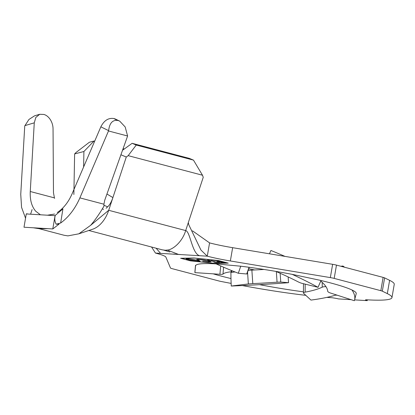 <?xml version="1.0" encoding="UTF-8"?>
<svg xmlns="http://www.w3.org/2000/svg" width="415" height="415" viewBox="0 0 415 415"><rect width="100%" height="100%" fill="white"/><g stroke="black" fill="none" stroke-linecap="round" stroke-linejoin="round"><path stroke-width="0.62" d="M195.605 265.195L194.91 272.624A81.33 10.795 5.3 0 1 194.879 272.152L195.496 265.538L195.947 265.263A81.299 7.994 9.8 0 1 216.106 263.883M240.757 266.171L238.309 273.262A81.33 6.931 19 0 1 216.096 263.883L240.861 266.223A81.299 7.994 9.8 0 1 292.217 274.362L292.227 274.362A81.33 11.625 23.7 0 1 318.035 287.31L301.959 283.336A3.792 0.545 -156.3 0 1 297.856 281.702A53.39 7.631 -156.3 0 0 275.819 271.389M321.008 280.524A81.299 7.994 9.8 0 1 329.858 282.745A81.299 7.994 9.8 0 1 351.977 289.986L352.003 289.992A81.33 26.316 14.5 0 1 354.566 300.029A81.33 26.316 14.5 0 1 354.358 300.719L330.402 292.995A3.792 1.229 -165.5 0 1 327.679 291.18A53.39 17.274 -165.5 0 0 321.49 281.744A3.792 1.229 -165.5 0 1 321.06 280.939A3.792 1.229 -165.5 0 1 321.355 280.607M235.025 271.955L230.922 272.453L230.963 278.548A81.299 7.994 9.8 0 1 221.885 276.271A81.299 7.994 9.8 0 1 213.191 273.843M25.548 218.202L21.564 207.355L20.75 194.334L24.744 125.963L28.936 119.468L34.538 115.832L39.695 114.296L35.84 117.414L34.269 122.835L30.259 191.507C29.864 199.911 31.685 206.478 35.711 211.219L40.411 214.783M57.306 212.516C63.479 208.387 68.376 202.219 72.003 194.013L100.845 126.829C104.072 120.537 108.357 117.761 113.705 118.508L117.647 120.443C112.517 119.8 109.508 123.203 108.626 130.647L79.888 197.882C75.125 208.724 68.708 217.107 60.652 223.021L56.181 224.219C54.718 221.501 54.412 218.565 55.257 215.416L62.919 208.885L60.652 223.021M216.812 262.207L219.851 262.586L214.814 262.285L213.855 262.031L215.935 262.156L207.521 259.94L216.812 262.207M198.033 260.314L200.129 261.17L198.079 261.331L188.109 259.728L186.06 258.887L188.151 258.732L198.033 260.314M190.521 260.802L214.28 263.292L227.591 263.027L218.337 260.589L194.573 258.099L181.262 258.363L190.521 260.802M196.798 259.427L196.757 259.645C196.513 259.359 197.229 259.271 198.899 259.375L204.439 260.039L208.978 260.994L210.991 261.818L208.766 261.969L202.686 261.206L207.848 261.72L209.679 261.59L208.034 260.921L199.859 259.629L198.064 259.837L196.689 259.525M198.142 259.23L198.064 259.837M216.614 260.485L225.988 262.954L220.619 262.633L224.152 262.648L221.268 261.891L216.775 261.621L220.308 261.637L216.703 260.687L211.251 260.163L216.614 260.485M106.94 194.018L112.901 197.592L108.709 210.301A27.1 17.829 104.8 0 1 92.343 229.324L78.845 233.821L67.91 235.881L64.066 235.258L38.87 228.624M122.524 150.282L132.11 143.315L136.245 145.053L128.168 155.656L126.274 157.026L112.901 197.592C111.396 201.97 109.638 205.057 107.635 206.852L106.084 208.273M126.274 157.026L120.921 154.774M132.11 143.315L189.349 158.385L193.478 160.123L136.245 145.053M228.255 263.131L218.389 260.532L194.163 257.995L180.598 258.265L190.464 260.864L214.69 263.401L228.255 263.131M231.051 283.393L221.325 281.515A5.421 0.534 -170.2 0 1 218.871 280.965L172.22 268.681A5.421 0.534 -170.2 0 1 170.487 268.012L165.876 257.098A32.52 3.196 -170.2 0 0 155.454 253.067L151.568 247.018M351.111 299.671L338.443 298.909A5.421 0.534 9.8 0 0 330.931 297.659A100.269 9.861 9.8 0 1 326.838 297.379M305.808 295.335A100.269 9.861 9.8 0 1 242.36 285.562M367.239 300.642L367.374 299.843L367.239 300.642L354.607 299.884M367.233 300.636A5.421 0.534 9.8 0 1 365.49 299.931A5.421 0.534 9.8 0 1 366.85 299.812A100.269 9.861 9.8 0 0 391.957 297.612A100.269 9.861 9.8 0 0 387.32 293.618L382.319 291.169A5.421 0.534 -170.2 0 0 380.83 290.682L383.123 277.391A5.421 0.534 9.8 0 1 384.617 277.884L389.618 280.333A100.269 9.861 9.8 0 1 394.25 284.322L391.957 297.612M192.477 230.833L209.575 242.889A32.52 3.196 -170.2 0 0 232.644 247.677L332.633 264.314A5.421 0.534 9.8 0 1 336.477 265.107L334.184 278.398L380.83 290.682M334.184 278.398A5.421 0.534 -170.2 0 0 330.335 277.599L332.633 264.314M128.168 155.656L202.494 175.229L203.246 177.293L188.322 222.559L188.794 224.78L200.948 250.048L207.277 256.18A32.52 3.196 -170.2 0 0 230.351 260.968L330.335 277.599M337.312 295.221A81.299 7.994 9.8 0 1 335.631 295.132L336.358 294.915M305.181 284.13L305.15 292.129A3.792 1.048 -179.8 0 0 303.438 292.995A3.792 1.048 -179.8 0 0 303.598 293.301L310.96 300.081A81.33 22.452 0.2 0 0 335.647 295.138L335.631 295.132M303.443 291.838A81.299 7.994 9.8 0 1 259.525 284.654L268.137 284.125A81.33 3.896 -3.9 0 0 288.544 282.693L288.15 276.93M230.963 278.548L231.233 286.034L248.357 283.948L247.548 272.188M318.035 287.31L321.023 280.488L292.227 274.362M356.137 293.82C356.667 292.845 355.287 291.569 352.003 289.992M254.711 269.968A81.299 7.994 9.8 0 1 248.741 268.733M336.477 265.107L383.123 277.391M325.983 286.682A3.792 1.048 -179.8 0 0 322.206 287.185L322.227 282.402M305.15 292.129A53.39 14.738 -179.8 0 0 322.206 287.185M259.52 284.654A81.33 3.896 -3.9 0 1 231.233 286.034M248.175 270.362L251.869 270.098A53.39 2.557 176.1 0 0 264.044 269.465M280.151 273.272L280.758 282.06L288.544 282.693M280.758 282.06L277.07 282.19L276.338 271.612M251.869 270.098L252.797 283.601A53.39 2.557 176.1 0 0 277.07 282.19M252.797 283.601L248.357 283.948M194.91 272.624L219.914 274.289L220.692 265.948M231.892 270.684L231.814 271.54A3.792 0.503 -174.7 0 1 231.207 271.752L231.331 270.456M223.623 267.219L222.974 274.123A53.39 7.086 -174.7 0 1 231.207 271.752M222.974 274.123A3.792 0.503 -174.7 0 1 219.914 274.289M238.309 273.262L246.718 273.983L249.031 267.276M249.233 267.302L246.941 273.952A3.792 0.322 -161 0 1 246.718 273.983M269.465 253.804L270.922 250.478A81.33 11.625 23.7 0 1 284.981 256.387M340.845 266.259L342.94 266.025A81.33 26.316 14.5 0 1 344.658 267.265M342.94 266.025L342.749 266.762M156.102 248.212L160.595 253.378L207.277 256.18L209.575 242.889M188.322 222.559L185.681 230.569C190.252 231.466 192.093 254.011 199.693 255.723M202.494 175.229L193.478 160.123M73.87 194.505L74.622 153.929L75.976 152.523L89.375 142.241L94.018 141.033L94.672 141.204M123.089 148.684L124.282 149.001M94.018 141.033L83.908 151.511L83.617 166.954M83.908 151.511L74.622 153.929M108.606 130.995L127.592 135.996A12.466 9.312 115.9 0 1 127.364 136.685L104.715 200.279L103.932 204.211L103.983 206.115C99.797 213.346 95.357 219.743 90.662 225.309L78.845 233.821M107.635 206.852L103.921 205.228M39.695 114.296L43.881 114.447A12.466 8.684 72.7 0 1 53.042 128.78L53.478 192.773L54.417 197.872L30.259 191.507M52.783 228.95L23.992 227.223L26.285 213.938L55.081 215.665L52.783 228.95L59.07 224.095L56.181 224.219M33.293 227.783L39.275 228.712L48.275 228.681M54.619 198.38L54.417 197.872M127.592 135.996L125.19 126.974L119.712 121.133L113.705 118.508M114.343 118.674A12.466 9.312 -64.1 0 1 115.614 119.147L119.712 121.133M118.394 120.641L117.647 120.443M199.625 260.817L198.827 260.828M187.367 258.965L186.626 258.706M188.986 259.785L197.078 261.071L198.811 260.942L197.161 260.262L189.147 258.986L187.341 259.116L188.986 259.785M210.504 261.466L209.694 261.476M27.032 213.72L26.285 213.938M34.269 122.835L24.895 125.626M108.626 130.647L100.845 126.829M155.454 253.067L160.595 253.378M232.644 247.677L230.351 260.968M384.617 277.884L382.319 291.169M389.618 280.333L387.32 293.618M90.657 225.309L108.709 210.301L185.681 230.569C182.517 241.546 172.433 251.091 164.921 250.214L162.249 249.83L165.212 250.255L167.52 250.027M164.921 250.214L165.212 250.255M167.504 250.141L178.533 254.426L173.693 254.047M180.048 254.483L178.533 254.426M180.515 254.525L180.888 254.597M103.932 204.211L79.888 197.882M303.474 283.71L303.438 292.995M356.226 293.607L354.566 300.029M321.158 280.561L321.06 280.939M169.839 251.952L163.8 250.136M88.706 230.465L162.249 249.83M102.303 208.714L103.511 209.476M187.341 259.116L187.43 258.581M198.811 260.942L198.899 260.407M209.679 261.59L209.767 261.056M54.609 214.047L47.398 215.203M30.596 214.197L32.09 209.575"/></g></svg>
